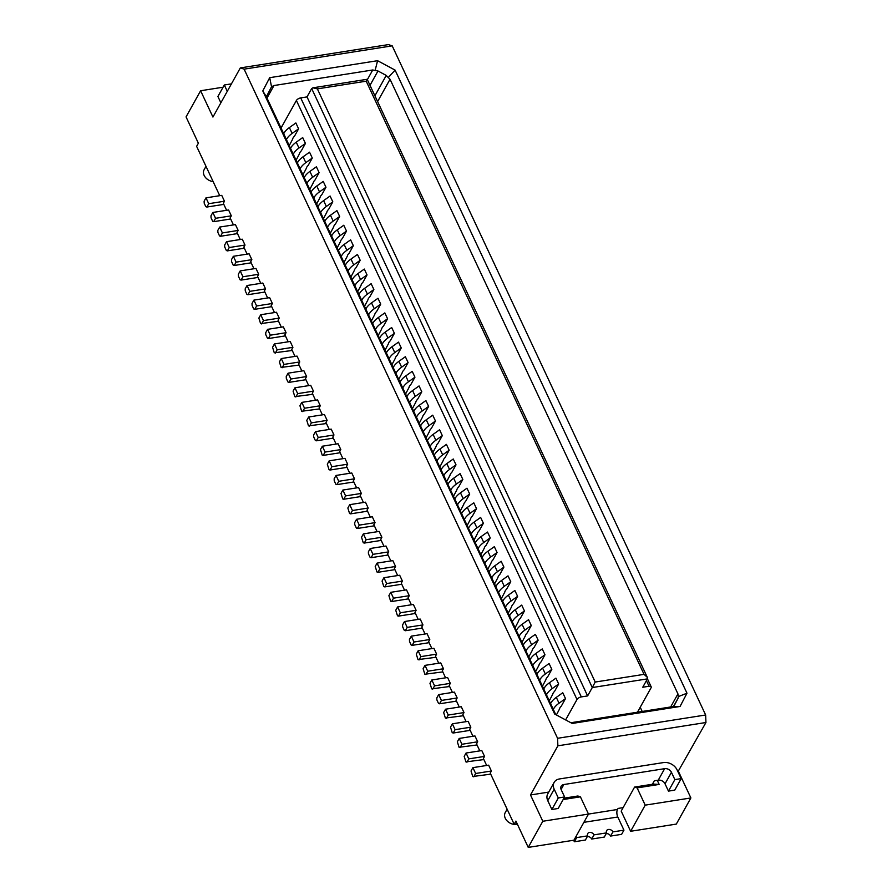 <?xml version="1.0" encoding="UTF-8"?>
<svg xmlns="http://www.w3.org/2000/svg" width="892" height="892" viewBox="0 0 892 892"><rect width="100%" height="100%" fill="white"/><g stroke="black" fill="none" stroke-linecap="round" stroke-linejoin="round"><path stroke-width="1.34" d="M222.409 232.924L220.547 236.269L219.532 235.934L217.893 232.422L217.804 230.426L219.677 227.07L235.421 224.594L238.164 230.437L222.409 232.924L219.677 227.07M269.696 77.682L271.547 86.78L266.362 96.726L262.783 90.939L269.696 77.682L377.572 60.701L375.119 70.468L377.985 70.992L370.002 85.331M374.896 95.801L386.247 75.43L377.985 70.992M386.247 75.43L388.265 77.537L395.1 70.111L686.985 693.207L680.072 706.464L572.196 723.445L554.668 714.035L262.783 90.939M377.572 60.701L395.1 70.111M229.255 247.53L226.512 241.687L242.267 239.201L245.01 245.044L229.255 247.53L227.393 250.875L244.341 248.21M245.01 245.044L243.839 247.14L247.117 254.131M297.348 163.058A15.231 6.958 -25.1 0 1 297.716 162.322A15.231 6.958 -25.1 0 1 303.079 156.791L309.546 152.186L312.289 158.029L305.822 162.645A15.231 6.958 154.9 0 0 300.459 168.164A15.231 6.958 154.9 0 0 300.091 168.9M236.101 262.137L234.239 265.481L233.225 265.158L231.574 261.646L231.496 259.639L233.358 256.294L249.113 253.819L251.856 259.661L236.101 262.137L233.358 256.294M253.897 300.125L252.023 303.47L252.113 305.477L253.752 308.978L254.766 309.312L256.628 305.967L253.897 300.125L269.64 297.649L272.383 303.492L271.213 305.577L274.491 312.568M256.628 305.967L272.383 303.492M311.04 192.282A15.231 6.958 -25.1 0 1 311.408 191.546A15.231 6.958 -25.1 0 1 316.772 186.015L323.238 181.41L325.97 187.253L321.845 194.657A7.983 3.646 154.9 0 0 320.451 196.396A7.983 3.646 154.9 0 0 320.005 197.611L316.582 204.112M325.97 187.253L319.503 191.858A15.231 6.958 154.9 0 0 314.14 197.388A15.231 6.958 154.9 0 0 313.783 198.124M317.887 206.888A15.231 6.958 -25.1 0 1 318.254 206.152A15.231 6.958 -25.1 0 1 323.606 200.622L330.085 196.017L332.816 201.86L326.349 206.465A15.231 6.958 154.9 0 0 320.986 211.995A15.231 6.958 154.9 0 0 320.618 212.731M324.733 221.506A15.231 6.958 154.9 0 1 325.089 220.77A15.231 6.958 154.9 0 1 330.453 215.24L336.92 210.624L339.662 216.466L335.537 223.87A7.983 3.646 -25.1 0 0 334.132 225.62A7.983 3.646 -25.1 0 0 333.697 226.847L330.263 233.325M247.92 294.706L249.782 291.361L265.537 288.874L262.805 283.032L247.051 285.518L245.189 288.863L245.267 290.87L246.906 294.371L247.92 294.706L264.868 292.041M332.816 201.86L328.691 209.263A7.983 3.646 154.9 0 0 327.286 211.003A7.983 3.646 154.9 0 0 326.851 212.218L323.428 218.718M312.289 158.029L308.164 165.433A7.983 3.646 154.9 0 0 306.759 167.172A7.983 3.646 154.9 0 0 306.324 168.387L302.89 174.888M290.513 148.451A15.231 6.958 -25.1 0 1 290.87 147.715A15.231 6.958 -25.1 0 1 296.233 142.185L302.7 137.58L305.443 143.422L301.318 150.826A7.983 3.646 154.9 0 0 299.913 152.565A7.983 3.646 154.9 0 0 299.478 153.781L296.044 160.281M305.443 143.422L298.976 148.027A15.231 6.958 154.9 0 0 293.613 153.558A15.231 6.958 154.9 0 0 293.245 154.294M375.119 70.468L372.733 69.977L273.989 85.532L271.547 86.78M280.233 126.519L282.05 126.229M258.691 274.268L242.947 276.754L241.074 280.099L240.06 279.765L238.42 276.252L238.342 274.245L240.204 270.9L255.959 268.425L258.691 274.268L257.532 276.364L260.798 283.355M231.318 215.831L215.563 218.306L213.701 221.651L212.686 221.327L211.047 217.815L210.969 215.808L212.831 212.463L228.586 209.988L231.318 215.831L230.158 217.916L233.425 224.907M215.563 218.306L212.831 212.463M213.701 221.651L230.649 218.986M204.123 201.202L205.985 197.857L221.74 195.37L224.472 201.224L208.728 203.699L206.855 207.044L205.84 206.71L204.201 203.209L204.123 201.202M234.239 265.481L251.187 262.817M208.728 203.699L205.985 197.857M304.194 177.675A15.231 6.958 -25.1 0 1 304.562 176.939A15.231 6.958 -25.1 0 1 309.925 171.409L316.392 166.793L319.135 172.635L312.657 177.252A15.231 6.958 154.9 0 0 307.305 182.782A15.231 6.958 154.9 0 0 306.937 183.518M247.051 285.518L249.782 291.361M319.135 172.635L315.01 180.039A7.983 3.646 154.9 0 0 313.605 181.79A7.983 3.646 154.9 0 0 313.17 183.005L309.736 189.494M283.667 133.845A15.231 6.958 -25.1 0 1 284.035 133.109A15.231 6.958 -25.1 0 1 289.387 127.578L295.865 122.962L298.597 128.805L294.472 136.208A7.983 3.646 154.9 0 0 293.067 137.959A7.983 3.646 154.9 0 0 292.632 139.208L289.209 145.664M298.597 128.805L292.13 133.421A15.231 6.958 154.9 0 0 286.767 138.951A15.231 6.958 154.9 0 0 286.399 139.687M223.078 87.215L200.611 90.75L186.049 116.897L198.37 143.199L196.619 146.333L219.744 195.694M280.991 128.136L296.4 100.484L577.001 699.495A3.624 1.661 -25.1 0 1 581.316 696.908L587.616 695.916L592.277 687.554L311.676 88.542L307.015 96.905L300.715 97.897A3.624 1.661 154.9 0 0 296.4 100.484M227.393 250.875L226.378 250.54L224.739 247.039L224.65 245.032L226.512 241.687M265.537 288.874L264.378 290.97L267.645 297.961M327.464 227.349A15.231 6.958 -25.1 0 1 327.832 226.613A15.231 6.958 -25.1 0 1 333.195 221.082L339.662 216.466M555.749 714.615L266.362 96.726M206.855 207.044L223.814 204.38M224.472 201.224L223.312 203.309L226.59 210.3M241.074 280.099L258.033 277.423M242.947 276.754L240.204 270.9M686.985 693.207L678.277 696.63L677.942 693.898L390.038 79.265L388.265 77.537M240.327 67.915L388.399 44.6L392.201 45.849L244.118 69.152L240.327 67.915L212.932 117.053L200.611 90.75M254.766 309.312L271.714 306.647M213.11 181.544A9.065 6.813 -150.9 0 1 204.145 175.423A9.065 6.813 -150.9 0 1 204.101 169.759L205.996 166.347M366.813 79.856L366.199 81.183L317.362 88.877L595.22 682.046L592.277 687.554L647.414 678.879L642.753 687.241L649.053 686.249A3.624 1.661 -25.1 0 1 651.171 686.795A3.624 1.661 -25.1 0 1 651.037 687.843L637.412 712.284M317.362 88.877L312.936 87.817L311.676 88.542M220.547 236.269L237.495 233.593M251.856 259.661L250.685 261.746L253.964 268.737M348.003 271.179A15.231 6.958 -25.1 0 1 348.359 270.443A15.231 6.958 -25.1 0 1 353.723 264.913L360.19 260.297L357.458 254.454L350.991 259.07A15.231 6.958 154.9 0 0 345.628 264.601A15.231 6.958 154.9 0 0 345.26 265.337M238.164 230.437L236.993 232.533L240.271 239.524M331.568 236.112A15.231 6.958 154.9 0 1 331.935 235.376A15.231 6.958 154.9 0 1 337.299 229.846L343.766 225.241L346.509 231.084L342.383 238.487A7.983 3.646 -25.1 0 0 340.978 240.227A7.983 3.646 -25.1 0 0 340.543 241.453L337.109 247.943M334.31 241.955A15.231 6.958 -25.1 0 1 334.678 241.219A15.231 6.958 -25.1 0 1 340.042 235.689L346.509 231.084M341.157 256.561A15.231 6.958 -25.1 0 1 341.524 255.826A15.231 6.958 -25.1 0 1 346.877 250.295L353.355 245.69L350.612 239.848L344.145 244.453A15.231 6.958 154.9 0 0 338.782 249.983A15.231 6.958 154.9 0 0 338.414 250.719M261.612 323.93L263.475 320.585L279.229 318.098L276.487 312.256L260.732 314.731L258.87 318.076L260.598 323.595L278.56 321.254M230.95 84.718L230.615 83.993L224.316 84.985L227.282 91.319M353.355 245.69L349.229 253.094A7.983 3.646 -25.1 0 0 347.824 254.833A7.983 3.646 -25.1 0 0 347.378 256.071L343.955 262.549M354.838 285.786A15.231 6.958 -25.1 0 1 355.206 285.05A15.231 6.958 -25.1 0 1 360.569 279.519L367.036 274.914L364.304 269.061L357.826 273.677A15.231 6.958 154.9 0 0 352.474 279.207A15.231 6.958 154.9 0 0 352.106 279.943M224.316 84.985L217.904 96.492L220.87 102.814M260.732 314.731L263.475 320.585M364.482 306.38L367.917 299.902A7.983 3.646 -25.1 0 1 368.351 298.664A7.983 3.646 -25.1 0 1 369.756 296.925L373.882 289.521L371.139 283.678L364.672 288.283A15.231 6.958 154.9 0 0 359.309 293.814A15.231 6.958 154.9 0 0 358.952 294.55M279.229 318.098L278.059 320.195L281.337 327.186M360.19 260.297L356.064 267.7A7.983 3.646 -25.1 0 0 354.67 269.451A7.983 3.646 -25.1 0 0 354.224 270.677L350.801 277.156M302.678 411.591L304.54 408.235L320.295 405.76L317.552 399.917L301.797 402.392L299.935 405.737L301.663 411.257L319.626 408.915M268.459 338.536L270.321 335.191L286.076 332.705L283.333 326.862L267.578 329.349L265.716 332.694L265.794 334.701L267.444 338.202L268.459 338.536L285.407 335.871M267.578 329.349L270.321 335.191M367.036 274.914L362.91 282.318A7.983 3.646 -25.1 0 0 361.505 284.057A7.983 3.646 -25.1 0 0 361.07 285.284L357.647 291.773M286.076 332.705L284.905 334.801L288.183 341.792M275.293 353.143L277.167 349.798L292.911 347.322L290.179 341.48L274.424 343.955L272.562 347.3L274.279 352.808L292.253 350.478M274.424 343.955L277.167 349.798M295.832 396.973L297.694 393.628L313.449 391.153L310.706 385.311L294.951 387.786L293.089 391.131L294.817 396.639L312.78 394.309M288.986 382.367L290.848 379.022L306.603 376.535L303.86 370.693L288.116 373.179L286.243 376.524L286.332 378.531L287.971 382.032L288.986 382.367L305.934 379.702M292.911 347.322L291.751 349.408L295.018 356.399M361.684 300.392A15.231 6.958 -25.1 0 1 362.052 299.656A15.231 6.958 -25.1 0 1 367.415 294.126L373.882 289.521M282.14 367.76L284.002 364.404L299.757 361.929L297.025 356.086L281.27 358.562L279.408 361.907L281.125 367.426L299.088 365.084M281.27 358.562L284.002 364.404M306.603 376.535L305.432 378.632L308.71 385.623M288.116 373.179L290.848 379.022M299.757 361.929L298.597 364.025L301.864 371.005M313.449 391.153L312.278 393.238L315.556 400.229M333.976 434.984L331.244 429.141L315.489 431.617L313.627 434.962L313.705 436.968L315.344 440.47L316.359 440.804L318.221 437.459L333.976 434.984L332.816 437.069L336.083 444.06M294.951 387.786L297.694 393.628M365.787 309.156A15.231 6.958 154.9 0 1 366.155 308.431A15.231 6.958 154.9 0 1 371.518 302.901L377.985 298.285L380.728 304.127L376.602 311.531A7.983 3.646 -25.1 0 0 375.197 313.282A7.983 3.646 -25.1 0 0 374.763 314.508L371.328 320.986M368.53 315.01A15.231 6.958 -25.1 0 1 368.898 314.274A15.231 6.958 -25.1 0 1 374.261 308.743L380.728 304.127M301.797 402.392L304.54 408.235M402.749 388.053A15.231 6.958 -25.1 0 1 403.117 387.318A15.231 6.958 -25.1 0 1 408.48 381.787L414.947 377.182L412.204 371.34L405.737 375.945A15.231 6.958 154.9 0 0 400.374 381.475A15.231 6.958 154.9 0 0 400.006 382.211M308.643 417.01L311.386 422.853L327.13 420.366L324.398 414.524L308.643 417.01L306.781 420.355L308.498 425.863L326.472 423.533M372.633 323.774A15.231 6.958 154.9 0 1 373.001 323.038A15.231 6.958 154.9 0 1 378.364 317.507L384.831 312.891L387.574 318.745L383.448 326.149A7.983 3.646 -25.1 0 0 382.044 327.888A7.983 3.646 -25.1 0 0 381.598 329.115L378.175 335.593M375.376 329.616A15.231 6.958 -25.1 0 1 375.744 328.88A15.231 6.958 -25.1 0 1 381.096 323.35L387.574 318.745M320.295 405.76L319.124 407.856L322.402 414.836M426.086 437.872L429.509 431.382A7.983 3.646 -25.1 0 1 429.944 430.156A7.983 3.646 -25.1 0 1 431.349 428.416L435.474 421.013L429.007 425.618A15.231 6.958 -25.1 0 0 423.644 431.148A15.231 6.958 -25.1 0 0 423.276 431.884M315.489 431.617L318.221 437.459M379.479 338.38A15.231 6.958 154.9 0 1 379.847 337.644A15.231 6.958 154.9 0 1 385.21 332.114L391.677 327.509L394.409 333.352L390.283 340.755A7.983 3.646 -25.1 0 0 388.89 342.495A7.983 3.646 -25.1 0 0 388.444 343.721M382.222 344.223A15.231 6.958 -25.1 0 1 382.579 343.487A15.231 6.958 -25.1 0 1 387.942 337.957L394.409 333.352M388.444 343.732L385.021 350.21M327.13 420.366L325.97 422.462L329.237 429.453M309.513 426.198L311.386 422.853M414.947 377.182L410.822 384.586A7.983 3.646 -25.1 0 0 409.417 386.325A7.983 3.646 -25.1 0 0 408.982 387.552L405.548 394.041M517.17 823.762L514.171 824.241L490.221 773.108L491.392 771.011L488.649 765.169L472.894 767.644L471.032 770.989L472.76 776.508L490.723 774.167M486.653 765.481L483.375 758.49L484.546 756.405L481.803 750.562L466.048 753.038L468.791 758.88L484.546 756.405M479.807 750.874L476.529 743.883L477.699 741.787L474.957 735.945L459.213 738.431L461.945 744.274L477.699 741.787M472.961 736.268L469.694 729.277L470.853 727.181L468.122 721.338L452.367 723.813L455.098 729.667L470.853 727.181M466.115 721.65L462.848 714.659L464.007 712.574L461.275 706.732L445.521 709.207L448.263 715.049L464.007 712.574M459.28 707.044L456.002 700.053L457.172 697.957L454.429 692.114L438.674 694.6L441.417 700.443L457.172 697.957M452.434 692.437L449.155 685.446L450.326 683.35L447.583 677.507L431.828 679.983L429.966 683.328L431.695 688.847L449.657 686.506M445.587 677.82L442.309 670.829L443.48 668.744L440.737 662.901L424.993 665.376L423.12 668.721L424.848 674.24L442.811 671.899M438.741 663.213L435.474 656.222L436.634 654.137L433.902 648.283L418.147 650.77L416.285 654.115L418.002 659.623L435.965 657.293M431.895 648.607L428.628 641.616L429.788 639.519L427.056 633.677L411.301 636.152L409.439 639.508L409.517 641.504L411.156 645.016L412.171 645.351L414.044 642.006L429.788 639.519M425.06 633.989L421.782 626.998L422.953 624.913L420.21 619.07L404.455 621.546L407.198 627.388L422.953 624.913M418.214 619.383L414.936 612.391L416.107 610.306L413.364 604.453L397.609 606.939L400.352 612.782L416.107 610.306M411.368 604.776L408.09 597.785L409.261 595.689L406.518 589.846L390.774 592.321L393.506 598.175L409.261 595.689M404.522 590.158L401.255 583.167L402.415 581.082L399.683 575.24L383.928 577.715L386.66 583.558L402.415 581.082M397.676 575.552L394.409 568.561L395.569 566.476L392.837 560.622L377.082 563.108L379.825 568.951L395.569 566.476M390.841 560.945L387.563 553.954L388.734 551.858L385.991 546.015L370.236 548.502L372.979 554.345L388.734 551.858M383.995 546.328L380.717 539.337L381.887 537.252L379.145 531.409L363.39 533.884L366.133 539.727L381.887 537.252M377.149 531.721L373.871 524.73L375.041 522.645L372.298 516.791L356.555 519.278L359.286 525.12L375.041 522.645M370.303 517.115L367.036 510.124L368.195 508.027L365.464 502.185L349.709 504.671L352.44 510.514L368.195 508.027M363.457 502.497L360.19 495.517L361.349 493.421L358.617 487.578L342.863 490.054L345.605 495.896L361.349 493.421M356.622 487.891L353.343 480.899L354.514 478.814L351.771 472.972L336.016 475.447L338.759 481.29L354.514 478.814M349.775 473.284L346.497 466.293L347.668 464.197L344.925 458.354L329.17 460.841L331.913 466.683L347.668 464.197M342.929 458.666L339.651 451.687L340.822 449.59L338.079 443.748L322.335 446.223L325.067 452.066L340.822 449.59M386.325 352.987A15.231 6.958 154.9 0 1 386.693 352.251A15.231 6.958 154.9 0 1 392.045 346.732L398.523 342.115L401.255 347.958L397.13 355.362A7.983 3.646 -25.1 0 0 395.725 357.112A7.983 3.646 -25.1 0 0 395.29 358.339L391.867 364.817M389.057 358.84A15.231 6.958 -25.1 0 1 389.425 358.105A15.231 6.958 -25.1 0 1 394.788 352.574L401.255 347.958M316.359 440.804L333.307 438.139M461.61 513.703A15.231 6.958 154.9 0 1 461.967 512.967A15.231 6.958 154.9 0 1 467.33 507.437L473.797 502.832L476.54 508.674L472.414 516.078A7.983 3.646 -25.1 0 0 471.009 517.817A7.983 3.646 -25.1 0 0 470.575 519.044L467.14 525.533M464.342 519.545A15.231 6.958 -25.1 0 1 464.71 518.809A15.231 6.958 -25.1 0 1 470.073 513.279L476.54 508.674M435.474 421.013L432.743 415.17L426.264 419.775A15.231 6.958 154.9 0 0 420.913 425.306A15.231 6.958 154.9 0 0 420.545 426.042M577.001 699.495L565.617 719.922M393.171 367.604A15.231 6.958 154.9 0 1 393.528 366.868A15.231 6.958 154.9 0 1 398.891 361.338L405.358 356.722L408.101 362.576L403.976 369.979A7.983 3.646 -25.1 0 0 402.571 371.719A7.983 3.646 -25.1 0 0 402.136 372.945L398.702 379.423M395.903 373.447A15.231 6.958 -25.1 0 1 396.271 372.711A15.231 6.958 -25.1 0 1 401.634 367.181L408.101 362.576M640.222 707.244L642.229 711.526M680.072 706.464L673.092 706.587L570.869 722.732M673.839 705.851L678.032 698.324L674.675 704.758M647.414 678.879L647.336 677.362L644.057 674.352L366.199 81.183M587.616 695.916L307.015 96.905M673.092 706.587L674.776 704.568M678.032 698.324L678.277 696.63M561.09 789.476L563.844 784.536L664.663 768.67L658.251 780.166A5.441 4.092 -150.9 0 1 665.031 783.812L668.454 791.115L674.753 790.122L681.165 778.616L677.061 769.852A10.882 8.173 29.1 0 0 663.503 762.571L559.54 778.939A10.882 8.173 29.1 0 0 554.133 782.407A10.882 8.173 29.1 0 0 554.188 789.197L558.303 797.961L564.603 796.969L558.191 808.475L551.892 809.468L547.777 800.693L554.188 789.197M677.953 771.747L705.951 722.509L705.65 714.983L392.201 45.849M514.171 824.241L515.922 821.097L528.242 847.4L573.924 840.208L588.497 814.073L542.804 821.264L530.495 794.962L557.879 745.812L705.951 722.509M530.495 794.962L548.747 792.085M563.911 798.195L577.882 795.998L580.413 796.824L588.497 814.073L617.487 809.479A5.441 2.587 -98.9 0 0 617.799 817.005L583.881 822.335M528.242 847.4L542.804 821.264M438.674 694.6L436.812 697.945L436.89 699.952L438.541 703.453L439.555 703.788L441.417 700.443M557.879 745.812L557.567 738.297L244.118 69.152M342.863 490.054L341 493.399L342.718 498.918L343.732 499.241L345.605 495.896M343.732 499.241L360.691 496.576M507.124 809.2L505.229 812.612A9.065 6.813 29.1 0 0 505.273 818.265A9.065 6.813 29.1 0 0 516.568 824.331A9.065 6.813 29.1 0 0 517.36 824.163M657.259 780.333L659.177 784.425L637.122 787.904L634.591 787.067L621.189 811.118L630.633 831.277L676.314 824.085L690.887 797.95L678.567 771.647M557.567 738.297L705.65 714.983M459.213 738.431L457.34 741.776L459.068 747.284L477.03 744.954M439.555 703.788L456.503 701.123M452.367 723.813L450.505 727.158L452.222 732.678L453.236 733.012L455.098 729.667M445.521 709.207L443.658 712.552L445.376 718.06L463.349 715.73M446.39 718.394L448.263 715.049M460.082 747.619L461.945 744.274M473.775 776.843L475.637 773.487L491.392 771.011M472.894 767.644L475.637 773.487M466.048 753.038L464.186 756.383L465.914 761.891L483.877 759.56M466.929 762.225L468.791 758.88M453.236 733.012L470.184 730.336M659.177 784.425L653.49 784.09L653.033 783.098M630.633 831.277L645.206 805.142L690.887 797.95M637.122 787.904L645.206 805.142M634.591 787.067L653.49 784.09M554.133 782.407L547.733 793.913A10.882 8.173 29.1 0 0 547.777 800.693M664.663 768.67A5.441 4.092 -150.9 0 1 671.442 772.305L665.031 783.812M658.251 780.166L654.315 780.79L652.375 784.269M668.454 791.115L674.865 779.608L681.165 778.616M573.656 840.253L574.37 841.769L576.7 837.588L576.098 836.306M623.129 807.639L618.078 808.431L617.487 809.479M563.844 784.536A5.441 4.092 29.1 0 0 561.146 786.276A5.441 4.092 29.1 0 0 561.179 789.665L564.603 796.969M551.892 809.468L558.303 797.961M674.865 779.608L671.442 772.305M606.214 833.619A3.624 2.721 -150.9 0 1 610.596 836.072L621.624 834.332L623.954 830.151L617.799 817.005M623.954 830.151L612.927 831.89A3.624 2.721 -150.9 0 0 609.76 829.504A3.624 2.721 -150.9 0 0 606.616 830.619A3.624 2.721 -150.9 0 0 606.627 832.872L594.027 834.856A3.624 2.721 -150.9 0 0 590.85 832.47A3.624 2.721 -150.9 0 0 587.705 833.596A3.624 2.721 -150.9 0 0 587.728 835.849L576.7 837.588M587.728 835.849L585.397 840.03L574.37 841.769M606.627 832.872L604.297 837.064L591.697 839.049A3.624 2.721 -150.9 0 0 587.315 836.596M594.027 834.856L591.697 839.049M612.927 831.89L610.596 836.072M322.335 446.223L320.462 449.568L322.19 455.087L323.205 455.411L325.067 452.066M323.205 455.411L340.153 452.746M329.17 460.841L327.308 464.186L329.037 469.694L330.051 470.028L331.913 466.683M330.051 470.028L346.999 467.352M336.016 475.447L334.154 478.792L334.232 480.799L335.883 484.3L336.897 484.635L338.759 481.29M336.897 484.635L353.845 481.97M349.709 504.671L347.847 508.016L349.564 513.524L350.578 513.859L352.44 510.514M350.578 513.859L367.526 511.183M356.555 519.278L354.682 522.623L354.771 524.63L356.41 528.131L357.424 528.465L359.286 525.12M357.424 528.465L374.372 525.801M363.39 533.884L361.528 537.229L363.256 542.749L364.27 543.072L366.133 539.727M364.27 543.072L381.218 540.407M370.236 548.502L368.374 551.847L368.452 553.843L370.102 557.355L371.117 557.69L372.979 554.345M371.117 557.69L388.065 555.014M377.082 563.108L375.22 566.453L376.937 571.962L377.952 572.296L379.825 568.951M377.952 572.296L394.911 569.631M383.928 577.715L382.066 581.06L383.783 586.579L384.798 586.903L386.66 583.558M384.798 586.903L401.746 584.238M390.774 592.321L388.901 595.678L390.629 601.186L391.644 601.52L393.506 598.175M391.644 601.52L408.592 598.844M397.609 606.939L395.747 610.284L397.475 615.792L398.49 616.127L400.352 612.782M398.49 616.127L415.438 613.462M404.455 621.546L402.593 624.891L402.671 626.898L404.321 630.41L405.336 630.733L407.198 627.388M405.336 630.733L422.284 628.068M411.301 636.152L414.044 642.006M412.171 645.351L429.13 642.675M418.147 650.77L420.879 656.612L436.634 654.137M419.017 659.957L420.879 656.612M425.863 674.564L427.725 671.219L443.48 668.744M424.993 665.376L427.725 671.219M432.709 689.182L434.571 685.837L450.326 683.35M431.828 679.983L434.571 685.837M563.164 799.544L580.413 796.824M488.983 572.14A15.231 6.958 154.9 0 1 489.351 571.404A15.231 6.958 154.9 0 1 494.703 565.874L501.17 561.269L503.913 567.111L499.788 574.515A7.983 3.646 -25.1 0 0 498.383 576.254A7.983 3.646 -25.1 0 0 497.948 577.492L494.525 583.97M495.829 586.758A15.231 6.958 154.9 0 1 496.186 586.022A15.231 6.958 154.9 0 1 501.549 580.491L508.016 575.875L510.759 581.718L506.634 589.121A7.983 3.646 -25.1 0 0 505.229 590.872A7.983 3.646 -25.1 0 0 504.794 592.098L501.36 598.577M530.049 659.801A15.231 6.958 154.9 0 1 530.405 659.065A15.231 6.958 154.9 0 1 535.769 653.535L542.236 648.93L544.979 654.773L540.853 662.176A7.983 3.646 -25.1 0 0 539.448 663.916A7.983 3.646 -25.1 0 0 539.013 665.153L535.579 671.631M502.664 601.364A15.231 6.958 154.9 0 1 503.032 600.628A15.231 6.958 154.9 0 1 508.395 595.098L514.862 590.493L517.605 596.335L513.48 603.739A7.983 3.646 -25.1 0 0 512.075 605.478A7.983 3.646 -25.1 0 0 511.651 606.627L508.206 613.194M516.356 630.588A15.231 6.958 154.9 0 1 516.724 629.852A15.231 6.958 154.9 0 1 522.088 624.322L528.555 619.706L531.286 625.548L527.161 632.952A7.983 3.646 -25.1 0 0 525.767 634.703A7.983 3.646 -25.1 0 0 525.321 635.929L521.898 642.407M523.203 645.195A15.231 6.958 154.9 0 1 523.571 644.459A15.231 6.958 154.9 0 1 528.923 638.928L535.401 634.323L538.132 640.166L534.007 647.57A7.983 3.646 -25.1 0 0 532.602 649.309A7.983 3.646 -25.1 0 0 532.167 650.536L528.744 657.025M543.73 689.025A15.231 6.958 154.9 0 1 544.098 688.289A15.231 6.958 154.9 0 1 549.461 682.759L555.928 678.143L558.671 683.997L554.545 691.4A7.983 3.646 -25.1 0 0 553.14 693.14A7.983 3.646 -25.1 0 0 552.706 694.288L549.271 700.856M562.774 692.761L565.506 698.603L561.38 706.007A7.983 3.646 -25.1 0 0 559.986 707.746A7.983 3.646 -25.1 0 0 559.54 708.984L556.396 714.96M509.51 615.971A15.231 6.958 154.9 0 1 509.878 615.235A15.231 6.958 154.9 0 1 515.241 609.704L521.708 605.099L524.451 610.942L520.326 618.346A7.983 3.646 -25.1 0 0 518.921 620.085A7.983 3.646 -25.1 0 0 518.486 621.233L515.052 627.801M536.884 674.419A15.231 6.958 154.9 0 1 537.252 673.683A15.231 6.958 154.9 0 1 542.615 668.153L549.082 663.537L551.825 669.379L547.699 676.783A7.983 3.646 -25.1 0 0 546.294 678.533A7.983 3.646 -25.1 0 0 545.859 679.76L542.425 686.238M482.137 557.533A15.231 6.958 154.9 0 1 482.505 556.798A15.231 6.958 154.9 0 1 487.868 551.267L494.335 546.662L497.067 552.505L492.942 559.908A7.983 3.646 -25.1 0 0 491.548 561.648A7.983 3.646 -25.1 0 0 491.102 562.874L487.679 569.364M475.291 542.927A15.231 6.958 154.9 0 1 475.659 542.191A15.231 6.958 154.9 0 1 481.022 536.661L487.489 532.045L490.232 537.887L486.107 545.291A7.983 3.646 -25.1 0 0 484.702 547.041A7.983 3.646 -25.1 0 0 484.256 548.268L480.833 554.746M468.445 528.309A15.231 6.958 154.9 0 1 468.813 527.573A15.231 6.958 154.9 0 1 474.176 522.043L480.643 517.438L483.386 523.281L479.26 530.684A7.983 3.646 -25.1 0 0 477.856 532.424A7.983 3.646 -25.1 0 0 477.421 533.661M413.698 411.435A15.231 6.958 154.9 0 1 414.066 410.699A15.231 6.958 154.9 0 1 419.43 405.169L425.897 400.553L428.628 406.406L424.503 413.799A7.983 3.646 -25.1 0 0 423.109 415.549A7.983 3.646 -25.1 0 0 422.663 416.776L419.24 423.254M434.226 455.266A15.231 6.958 154.9 0 1 434.594 454.53A15.231 6.958 154.9 0 1 439.957 448.999L446.424 444.383L449.167 450.226L445.041 457.629A7.983 3.646 -25.1 0 0 443.636 459.38A7.983 3.646 -25.1 0 0 443.201 460.607L439.767 467.085M427.391 440.648A15.231 6.958 154.9 0 1 427.747 439.912A15.231 6.958 154.9 0 1 433.111 434.393L439.578 429.777L442.32 435.619L438.195 443.023A7.983 3.646 -25.1 0 0 436.79 444.773A7.983 3.646 -25.1 0 0 436.355 446L432.921 452.478M441.072 469.872A15.231 6.958 154.9 0 1 441.44 469.136A15.231 6.958 154.9 0 1 446.803 463.606L453.27 459.001L456.013 464.843L451.887 472.247A7.983 3.646 -25.1 0 0 450.482 473.987A7.983 3.646 -25.1 0 0 450.036 475.213L446.613 481.702M447.918 484.479A15.231 6.958 154.9 0 1 448.286 483.743A15.231 6.958 154.9 0 1 453.649 478.212L460.116 473.607L462.848 479.45L458.722 486.854A7.983 3.646 -25.1 0 0 457.328 488.604A7.983 3.646 -25.1 0 0 456.882 489.831L453.459 496.309M454.764 499.096A15.231 6.958 154.9 0 1 455.132 498.36A15.231 6.958 154.9 0 1 460.484 492.83L466.962 488.214L469.694 494.057L465.568 501.46A7.983 3.646 -25.1 0 0 464.163 503.211A7.983 3.646 -25.1 0 0 463.728 504.437L460.305 510.915M406.852 396.817A15.231 6.958 154.9 0 1 407.22 396.081A15.231 6.958 154.9 0 1 412.583 390.562L419.05 385.946L421.793 391.789L417.668 399.192A7.983 3.646 -25.1 0 0 416.263 400.943A7.983 3.646 -25.1 0 0 415.817 402.169L412.394 408.647M477.41 533.661L473.987 540.139M491.715 577.983A15.231 6.958 -25.1 0 1 492.083 577.247A15.231 6.958 -25.1 0 1 497.446 571.727L503.913 567.111M498.561 592.6A15.231 6.958 -25.1 0 1 498.929 591.864A15.231 6.958 -25.1 0 1 504.292 586.334L510.759 581.718M532.78 665.644A15.231 6.958 -25.1 0 1 533.148 664.908A15.231 6.958 -25.1 0 1 538.512 659.378L544.979 654.773M505.407 607.207A15.231 6.958 -25.1 0 1 505.775 606.471A15.231 6.958 -25.1 0 1 511.138 600.94L517.605 596.335M519.088 636.431A15.231 6.958 -25.1 0 1 519.456 635.695A15.231 6.958 -25.1 0 1 524.819 630.165L531.286 625.548M525.934 651.037A15.231 6.958 -25.1 0 1 526.302 650.301A15.231 6.958 -25.1 0 1 531.665 644.771L538.132 640.166M546.473 694.868A15.231 6.958 -25.1 0 1 546.841 694.132A15.231 6.958 -25.1 0 1 552.193 688.602L558.671 683.997M562.763 692.761L556.307 697.366A15.231 6.958 154.9 0 0 550.944 702.896A15.231 6.958 154.9 0 0 550.576 703.632M553.308 709.474A15.231 6.958 -25.1 0 1 553.676 708.739A15.231 6.958 -25.1 0 1 559.039 703.208L565.506 698.603M512.253 621.813A15.231 6.958 -25.1 0 1 512.621 621.077A15.231 6.958 -25.1 0 1 517.973 615.547L524.451 610.942M539.627 680.262A15.231 6.958 -25.1 0 1 539.995 679.526A15.231 6.958 -25.1 0 1 545.358 673.995L551.825 669.379M484.88 563.376A15.231 6.958 -25.1 0 1 485.237 562.64A15.231 6.958 -25.1 0 1 490.6 557.11L497.067 552.505M478.034 548.77A15.231 6.958 -25.1 0 1 478.402 548.034A15.231 6.958 -25.1 0 1 483.754 542.503L490.232 537.887M471.188 534.152A15.231 6.958 -25.1 0 1 471.556 533.416A15.231 6.958 -25.1 0 1 476.919 527.897L483.386 523.281M416.441 417.278A15.231 6.958 -25.1 0 1 416.798 416.542A15.231 6.958 -25.1 0 1 422.161 411.011L428.628 406.406M436.968 461.108A15.231 6.958 -25.1 0 1 437.336 460.372A15.231 6.958 -25.1 0 1 442.7 454.842L449.167 450.226M430.122 446.502A15.231 6.958 -25.1 0 1 430.49 445.766A15.231 6.958 -25.1 0 1 435.853 440.235L442.32 435.619M443.815 475.715A15.231 6.958 -25.1 0 1 444.183 474.979A15.231 6.958 -25.1 0 1 449.535 469.448L456.013 464.843M450.661 490.321A15.231 6.958 -25.1 0 1 451.017 489.585A15.231 6.958 -25.1 0 1 456.381 484.066L462.848 479.45M457.496 504.939A15.231 6.958 -25.1 0 1 457.864 504.203A15.231 6.958 -25.1 0 1 463.227 498.673L469.694 494.057M409.595 402.671A15.231 6.958 -25.1 0 1 409.963 401.935A15.231 6.958 -25.1 0 1 415.315 396.405L421.793 391.789M305.822 162.645L303.079 156.791M326.349 206.465L323.606 200.622M319.503 191.858L316.772 186.015M298.976 148.027L296.233 142.185M367.337 79.656L372.733 69.977M266.953 98.153L273.989 85.532M312.657 177.252L309.925 171.409M330.453 215.24L333.195 221.082M292.13 133.421L289.387 127.578M390.038 79.265L377.606 101.565M337.299 229.846L340.042 235.689M357.826 273.677L360.569 279.519M344.145 244.453L346.877 250.295M646.421 680.641L649.053 686.249M350.991 259.07L353.723 264.913M364.672 288.283L367.415 294.126M371.518 302.901L374.261 308.743M378.364 317.507L381.096 323.35M385.21 332.114L387.942 337.957M392.045 346.732L394.788 352.574M467.33 507.437L470.073 513.279M426.264 419.775L429.007 425.618M398.891 361.338L401.634 367.181M405.737 375.945L408.48 381.787M595.22 682.046L644.057 674.352M300.715 97.897L581.316 696.908M670.606 707.066L677.942 693.898M494.703 565.874L497.446 571.727M501.549 580.491L504.292 586.334M535.769 653.535L538.512 659.378M508.395 595.098L511.138 600.94M522.088 624.322L524.819 630.165M528.923 638.928L531.665 644.771M549.461 682.759L552.193 688.602M556.307 697.366L559.039 703.208M515.241 609.704L517.973 615.547M542.615 668.153L545.358 673.995M487.868 551.267L490.6 557.11M481.022 536.661L483.754 542.503M474.176 522.043L476.919 527.897M419.43 405.169L422.161 411.011M439.957 448.999L442.7 454.842M433.111 434.393L435.853 440.235M446.803 463.606L449.535 469.448M453.649 478.212L456.381 484.066M460.484 492.83L463.227 498.673M412.583 390.562L415.315 396.405M647.324 677.362L367.17 79.288L312.936 87.806M651.171 686.795L647.436 678.823"/></g></svg>
